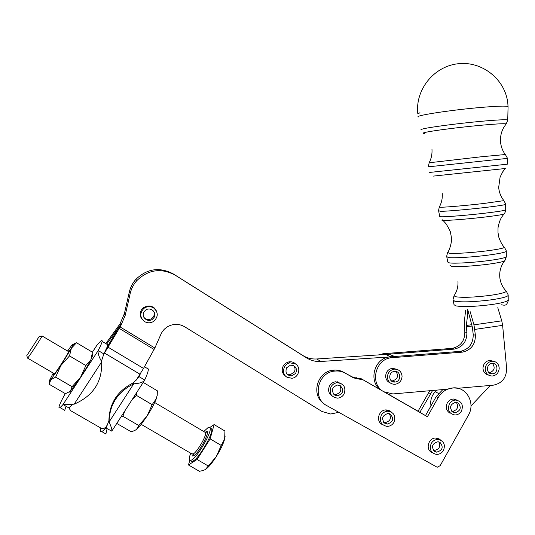 <?xml version="1.0" encoding="UTF-8"?>
<svg xmlns="http://www.w3.org/2000/svg" width="535" height="535" viewBox="0 0 535 535"><rect width="100%" height="100%" fill="white"/><g stroke="black" fill="none" stroke-linecap="round" stroke-linejoin="round"><path stroke-width="0.8" d="M418.29 116.978C414.077 115.741 449.166 110.23 479.38 107.575C496.781 106.064 506.337 105.729 508.043 106.579L508.063 106.833M140.498 373.51L139.073 376.66L144.697 380.01L144.544 380.365C142.919 382.331 139.388 383.475 133.957 383.802L133.73 383.836C117.66 391.894 109.441 404.614 109.08 422.001C111.307 426.83 112.21 429.879 111.788 431.15L105.917 428.007C102.379 431.738 100.5 432.695 100.279 430.869L100.74 428M147.446 368.013L148.342 369.083C148.429 370.902 147.212 374.547 144.697 380.01M106.946 343.731L119.7 325.895L107.087 347.135L107.769 344.774L107.247 343.918M101.57 361.413L101.021 360.523C98.667 356.143 97.724 352.819 98.186 350.545C100.593 345.924 101.911 342.875 102.145 341.404L102.158 340.862C101.891 339.872 100.072 341.437 96.701 345.577L96.467 345.904M64.822 394.449L64.474 395.011C61.157 401.116 59.325 405.122 58.99 407.021L58.977 407.135C58.837 408.653 60.187 407.79 63.016 404.54L74.164 404.179C93.264 395.84 102.419 381.756 101.643 361.928L74.164 404.179M66.052 406.292L64.688 410.419M53.794 373.403L53.266 374.687L54.149 374.199C57.379 370.655 68.948 352.418 69.222 350.465L68.025 351.301M72.981 344.359L76.498 342.734L71.369 348.258L73.001 344.714C73.148 344.018 72.66 344.319 71.536 345.63L67.49 350.987M53.259 373.096L49.487 380.412C49.28 381.181 49.701 380.973 50.745 379.79L60.883 365.512L55.633 377.128L50.745 379.79L49.287 384.337L65.451 393.7L70.399 391.199L69.169 392.202M92.281 355.849L90.85 359.808C88.556 364.362 85.152 370.126 80.645 377.095L70.399 391.199L72.071 386.698L80.645 377.095L85.847 365.545L90.85 359.808L92.475 352.237L76.498 342.734M26.81 355.421L27.459 358.109L28.114 357.527C30.783 354.157 41.396 337.759 42.051 336.007L41.777 336.067M124.815 410.947L122.903 416.29L121.064 416.765M116.764 423.426L131.042 431.698L132.961 431.243L136.472 429.572L138.752 425.519L147.078 416.036L141.113 424.516L135.709 430.1M209.834 427.498L214.114 424.576L210.148 438.894L197.081 459.478L188.447 464.955L199.408 471.302L203.086 470.526L205.32 469.549L216.274 456.596C212.094 463.083 208.503 467.363 205.507 469.436M225.088 436.386L224.64 439.068L224.947 431.023L214.114 424.576M190.707 453.219C189.484 456.415 189.042 458.615 189.377 459.806L190.199 460.521L191.777 459.939C197.983 456.495 212.107 431.765 210.095 427.98L209.379 427.264L208.055 427.612L203.755 431.531M205.788 431.932L205.32 432.454M190.975 460.735L191.804 461.458L193.389 460.876C199.622 457.452 213.719 432.715 211.679 428.916L210.168 428.301M27.338 354.805L39.102 336.655L27.338 354.805M397.197 369.444L392.463 368.254C388.216 369.143 385.936 371.818 385.635 376.279C385.849 379.496 387.38 381.709 390.216 382.926M402.079 376.232C401.491 371.504 398.876 369.137 394.241 369.143C389.975 370.039 387.681 372.734 387.38 377.215C387.928 381.816 390.45 384.183 394.924 384.324C399.351 383.548 401.738 380.853 402.079 376.232M391.179 380.733L392.703 380.853C397.706 379.047 398.796 375.924 395.967 371.491M394.857 382.043C388.377 382.759 387.928 371.845 394.429 371.417L394.629 371.397C401.196 370.715 401.477 381.789 394.904 382.043L394.857 382.043M392.857 369.444L392.563 368.247M332.235 396.167C328.55 393.546 327.674 390.068 329.627 385.748C331.058 383.408 333.098 382.077 335.739 381.763L341.056 383.441M344.038 394.094C346.232 387.393 343.952 383.608 337.204 382.732C334.542 383.053 332.496 384.391 331.058 386.745C328.858 393.252 331.018 397.05 337.531 398.14C340.347 397.926 342.514 396.575 344.038 394.094M333.552 394.135L335.753 394.516C340.788 392.964 342.066 389.915 339.585 385.354M334.843 395.184C330.904 390.764 331.74 387.387 337.351 385.039L340.273 385.681C344.226 390.202 343.323 393.586 337.578 395.826L334.843 395.184M337.685 382.706L337.491 381.816M493.558 361.259L489.572 360.389C485.499 361.232 483.299 363.84 482.978 368.214C483.265 371.879 485.071 374.146 488.401 375.028M499.215 368.154C498.694 363.559 496.239 361.245 491.852 361.219C487.753 362.061 485.546 364.683 485.225 369.083C485.726 373.584 488.114 375.898 492.381 376.031C496.587 375.276 498.867 372.654 499.215 368.154M489.03 372.714L489.545 372.701C494.427 370.835 495.417 367.739 492.514 363.412M492.307 373.811C486.121 374.493 485.787 363.807 491.993 363.432L492.153 363.419C498.406 362.763 498.613 373.564 492.36 373.811L492.307 373.811M383.642 422.356L385.039 422.617C390.182 421.393 391.62 418.417 389.36 413.689M384.979 423.479C381.101 418.858 382.09 415.521 387.935 413.468L390.296 414.09C394.175 418.811 393.138 422.148 387.186 424.101L384.979 423.479M393.934 422.349C396.094 416.15 394.121 412.425 388.015 411.188C385.133 411.295 382.906 412.639 381.321 415.207C379.168 421.252 381.04 424.977 386.939 426.375C389.948 426.368 392.275 425.031 393.934 422.349M433.357 450.356L434.112 450.497C439.248 449.547 440.807 446.665 438.794 441.843M434.761 451.58C430.969 446.825 432.053 443.535 438.018 441.716L439.957 442.305C443.749 447.146 442.619 450.423 436.567 452.149L434.761 451.58M443.475 450.403C445.581 444.578 443.843 440.94 438.259 439.476C435.249 439.409 432.902 440.74 431.223 443.468C429.117 449.159 430.775 452.797 436.192 454.375C439.302 454.543 441.729 453.219 443.475 450.403M449.674 413.007C446.223 410.485 445.428 407.128 447.293 402.935C448.778 400.488 450.865 399.184 453.553 399.016L457.652 400.32M461.491 411.061C463.604 404.848 461.645 401.183 455.619 400.053C452.918 400.227 450.818 401.538 449.333 403.992C447.22 410.077 449.099 413.749 454.964 415.006C457.766 414.919 459.946 413.602 461.491 411.061M451.787 411.315L452.55 411.382C457.579 409.944 458.856 406.934 456.362 402.347M452.837 412.144C449.119 407.677 450.042 404.393 455.593 402.3L458.007 402.922C461.725 407.469 460.762 410.746 455.124 412.766L452.837 412.144M287.094 374.226L290.157 374.767L294.176 372.179C295.467 369.799 295.273 367.598 293.595 365.586M286.66 367.739L290.485 365.164C295.681 365.572 297.42 368.294 295.715 373.33L291.669 375.944C286.613 375.396 284.941 372.661 286.66 367.739M285.209 376.045L285.576 376.072M287.014 377.222L291.802 378.265C298.864 377.777 301.472 367.251 295.367 363.867L290.117 362.877C283.276 363.74 281.069 373.958 287.014 377.222M143.821 317.235C146.108 319.803 148.777 320.231 151.826 318.519L153.385 316.901C154.541 314.928 154.568 312.955 153.458 310.989M144.149 311.724L145.38 310.353C150.108 306.154 157.571 312.574 153.933 317.683L152.361 319.315C147.546 323.033 140.625 316.66 144.149 311.724M154.642 308.3L155.03 309.049M144.611 321.609C147.66 323.274 150.683 323.193 153.672 321.361C158.5 316.72 158.44 312.206 153.478 307.819C150.081 306 146.824 306.247 143.701 308.568C139.561 313.269 139.862 317.616 144.611 321.609M430.942 405.931L430.682 402.701C430.835 398.488 432.347 394.837 435.209 391.734L436.741 390.122M362.837 379.696L427.411 416.732L438.165 397.625C441.763 391.68 446.832 388.43 453.366 387.868C466.627 386.671 475.682 403.27 468.413 415.2L440.178 465.671L437.189 467.249L326.825 405.63C311.838 398.227 317.65 372.353 334.582 371.109C338.441 370.668 342.025 371.377 345.342 373.236L355.247 378.452L362.837 379.696L361.252 378.753L382.211 390.777C367.879 383.521 373.296 358.403 389.52 356.952L320.826 361.479C315.677 361.78 310.922 360.583 306.555 357.895L175.079 275.097C161.109 267.707 148.369 269.54 136.846 280.581C133.543 284.332 131.322 288.626 130.199 293.454L125.197 315.389L120.756 325.835L103.703 354.351L101.617 360.684L101.021 360.523M470.125 311.597L473.97 324.845L475.394 335.271C475.388 344.44 471.108 350.057 462.561 352.117L391.239 357.755C374.935 359.219 369.484 384.478 383.889 391.774L392.871 393.941L447.548 389.179L453.366 387.868M465.624 310.447L464.273 322.063L464.828 331.967C464.828 340.895 460.662 346.359 452.322 348.359L383.689 353.675L378.64 354.892M107.695 424.302L105.89 427.104L103.77 428.609L101.215 428.267L70.941 410.847L69.43 408.834L69.517 407.088M142.624 319.917C139.869 316.8 139.508 313.41 141.554 309.745L143.206 307.879C148.737 304.549 153.144 305.579 156.421 310.969M286.278 376.707C282.099 373.932 281.149 370.213 283.43 365.545L285.784 363.118L288.887 361.861C291.582 361.466 293.862 362.215 295.741 364.114M361.252 378.753L353.702 377.516L351.301 376.593L352.839 377.529M431.618 452.363C424.951 449.059 428.843 437.169 436.292 438.071L439.155 438.927L440.666 440.111M382.064 424.429C375.456 421.145 378.84 409.536 386.29 409.917L389.761 410.827L391.292 412.003M388.958 394.522L419.881 412.284L432.588 390.49M418.049 411.201L429.732 390.737M384.732 392.222L425.499 415.601L436.192 396.609L442.873 389.587M425.499 415.601L427.411 416.732M323.942 403.597C310.621 395.164 317.175 371.397 333.144 370.207C336.976 369.772 340.548 370.474 343.844 372.327L351.301 376.593M136.238 380.111L143.52 368.428L154.862 348.017L160.848 334.435C162.326 331.031 164.686 328.39 167.93 326.51C173.608 323.575 179.172 323.648 184.622 326.738L321.956 411.475L330.657 414.01L338.789 412.331M105.823 343.61L120.047 323.829L124.401 313.563L129.316 292.016C130.426 287.275 132.6 283.055 135.85 279.37C147.172 268.523 159.691 266.731 173.42 273.994L302.75 355.434C307.043 358.089 311.724 359.266 316.794 358.972L386.33 354.404L390.376 354.799L394.763 356.497M141.38 317.897L140.832 317.255M462.561 352.117L460.468 351.348C468.968 349.302 473.228 343.717 473.228 334.596L472.385 327.253L467.724 309.558L467.724 313.831L466.346 325.474L466.901 332.616C466.901 341.591 462.708 347.088 454.329 349.094L385.541 354.438M388.925 394.529L419.881 412.284M497.784 307.699L501.756 320.833L502.626 325.36L506.638 368.307C506.545 377.743 502.097 383.368 493.29 385.18L457.96 388.27L453.346 387.862M458.642 388.209L460.1 388.932M390.71 393.9L388.825 394.569M460.461 351.348L390.637 356.818M490.314 385.441L470.967 405.951M107.087 347.135L103.703 354.351M224.64 439.068C223.282 443.963 220.494 449.808 216.274 456.596L221.216 445.428L224.64 439.068M197.081 459.478L208.209 465.958M210.148 438.894L221.216 445.428M188.447 464.955L189.798 460.401M143.219 382.418L157.337 390.811L157.23 394.93L156.367 398.622C154.541 403.35 151.445 409.155 147.078 416.036L152.154 404.674L156.367 398.622L157.23 394.93M136.425 392.951L136.392 395.372L152.154 404.674M157.243 394.803L157.183 395.84M122.903 416.29L138.752 425.519M136.392 395.372L132.265 399.398M69.51 355.909L60.883 365.512L71.369 348.258L69.51 355.909L85.847 365.545M55.633 377.128L72.071 386.698M72.733 404.253L68.841 407.897L63.016 404.54L98.186 350.545L103.93 353.969M108.906 420.724L109.08 422.001L133.73 383.836L133.409 382.799C117.432 390.804 109.267 403.45 108.906 420.724L106.438 427.197M105.863 434.079L107.094 428.689M133.409 382.799L138.498 377.556M428.602 166.8L507.28 158.4M438.593 210.683L440.465 211.338C445.969 211.378 467.296 209.566 484.463 207.573C497.376 206.055 504.445 204.992 505.682 204.383L505.675 204.256M446.732 256.593L448.457 257.562C453.473 258.285 472.392 257.161 487.566 255.202C498.974 253.69 505.227 252.4 506.317 251.33L506.311 251.075M453.132 299.988L454.77 301.212C462.207 302.389 474.271 301.941 490.956 299.874C501.449 298.343 507.2 296.851 508.21 295.4L508.196 295.039M449.975 265.327L451.4 266.323C458.803 266.972 470.867 266.296 487.592 264.31C498.814 262.785 504.612 261.475 504.986 260.378L506.324 256.767C505.247 257.883 499.108 259.187 487.893 260.685C472.993 262.638 454.389 263.688 449.447 262.899L447.775 262.07L446.839 257.141M442.331 219.811C441.355 220.146 441.776 220.34 443.602 220.387C448.771 220.567 468.553 218.989 484.463 217.096C497.757 215.485 504.318 214.374 504.151 213.759C505.053 212.769 505.562 211.486 505.682 209.927C504.472 210.596 497.51 211.693 484.804 213.204C467.911 215.197 446.912 216.916 441.475 216.782L439.69 216.428L438.7 211.225M433.21 176.109L505.281 168.512L502.813 171.702L500.111 177.018L498.673 187.444C499.155 192.426 500.9 196.826 503.903 200.645L483.673 203.501C467.062 205.413 446.431 207.212 441.081 207.239L439.262 207.112L438.566 210.529M424.636 133.456C422.409 133.375 422.603 133.028 425.231 132.412C431.718 130.834 458.248 127.39 479.748 125.377C498.861 123.638 507.575 123.271 505.883 124.28L503.85 127.33C501.362 131.577 500.252 136.371 500.499 141.701C500.961 146.597 502.559 150.87 505.281 154.528L481.493 156.742L429.137 162.774M507.742 120.201L507.742 120.034C506.244 119.412 497.022 119.873 480.089 121.412C457.592 123.491 429.852 127.156 423.132 128.881C421.239 129.343 420.563 129.671 421.112 129.871M507.287 164.198L429.672 172.43M505.682 209.794L505.635 203.855L503.649 200.317M503.876 246.709L504.505 247.431C502.8 248.407 496.854 249.557 486.683 250.882C472.158 252.741 454.041 253.857 449.219 253.229L447.695 252.42M506.324 256.519L506.284 250.808L504.505 247.431C501.074 244.187 498.399 236.43 498.667 236.53L498.011 232.611L498.018 228.211C497.757 228.773 499.101 220.714 501.924 216.789L503.896 214.06M505.421 290.298L506.384 291.348C505.087 292.665 499.63 294.016 490.027 295.394C474.17 297.353 462.708 297.801 455.619 296.744L454.028 295.788L454.302 295.373M508.217 299.781L508.217 300.122C507.22 301.6 501.562 303.098 491.244 304.616C474.833 306.662 462.962 307.07 455.633 305.846L454.014 304.636L453.239 300.55M505.441 154.662L507.22 157.825L507.287 164.185M419.975 112.704L417.842 113.962M192.085 454.248C191.891 456.021 192.5 456.469 193.911 455.606C200.224 451.874 212.375 426.963 205.433 432.153L205.326 432.226M204.785 432.14L205.567 432.601C206.885 435.142 197.509 451.547 193.369 453.901L193.911 455.606M193.369 453.901L191.751 453.82L141.227 424.369M337.19 381.776L337.364 382.726M154.194 307.886L154.722 308.755M438.453 393.379L435.209 391.734M385.454 354.444L383.789 353.668M428.522 392.623L430.407 393.606M436.192 396.609L438.165 397.625M343.844 372.327L345.342 373.236M357.841 378.613L356.283 377.677M385.648 354.431L390.744 356.812M316.794 358.972L320.826 361.479M302.75 355.434L306.555 357.895M173.42 273.994L175.079 275.097M129.316 292.016L130.199 293.454M124.401 313.563L125.197 315.389M120.047 323.829L120.756 325.835M120.054 326.918L154.862 348.017M154.013 349.435L119.171 328.343M108.137 347.242L143.52 368.428M140.03 374.239L104.539 353.073M472.037 326.056L466.346 326.878M466.901 332.616L464.828 331.967M468.479 313.724L467.724 313.831M466.346 325.474L471.649 324.705M453.64 349.168L451.634 348.432M473.228 334.596L475.394 335.271M459.766 351.421L461.865 352.19M474.833 329.406L502.626 325.36M501.756 320.833L473.97 324.845M390.57 356.832L392.295 357.641M154.04 316.158L154.829 314.547M154.535 308.581L154.1 307.806M96.701 345.577L92.388 352.184M65.364 393.646L64.474 395.011M504.619 260.846C500.947 265.688 499.336 271.118 499.777 277.137C500.339 282.607 502.546 287.342 506.384 291.348L508.183 294.885L508.217 300.122C508.805 299.801 506.852 304.669 506.284 304.341C505.842 305.264 504.258 305.418 501.536 304.796M451.319 237.032L450.597 232.932C450.784 232.183 449.273 229.134 446.076 223.784L442.94 220.36M506.244 123.933L507.742 120.034L508.069 106.605M428.475 166.224L429.164 162.734C431.35 158.594 432.287 154.1 431.972 149.245M446.678 256.272L447.534 252.68C450.289 249.009 451.58 241.158 451.359 241.078L451.333 237.219M453.058 299.52L454.028 295.788C457.017 291.321 458.321 286.412 457.947 281.056M508.043 106.518L507.829 103.489C505.542 79.474 481.961 60.656 457.766 63.779C433.531 66.547 415.1 90.087 417.802 113.621M148.342 369.083L144.443 366.749M59.96 407.576L64.702 410.298M53.821 374.56L53.266 374.687M68.701 351.702L42.071 335.96M205.253 432.414L206.303 432.273L205.567 432.601L154.695 402.527M392.463 368.254L394.241 369.143M335.739 381.763L337.204 382.732M489.572 360.389L491.852 361.219M386.063 409.917L388.015 411.188M436.025 438.058L438.259 439.476M453.553 399.016L455.619 400.053M154.742 308.775L154.234 307.919M389.52 356.952L391.239 357.755M333.144 370.207L334.582 371.109M135.85 279.37L136.846 280.581M454.329 349.094L452.322 348.359M384.337 354.518L382.759 353.775M143.233 307.859L143.701 308.568M151.826 318.519L152.361 319.315M288.739 361.887L290.117 362.877M290.157 374.767L291.669 375.944M452.55 411.382L455.124 412.766M434.112 450.497L436.567 452.149M385.039 422.617L387.186 424.101M489.545 372.701L492.36 373.811M335.753 394.516L337.578 395.826M392.703 380.853L394.904 382.043M39.102 336.655L42.051 336.007M210.095 427.98L211.679 428.916M54.476 373.805L27.613 358.142M92.254 356.437L92.348 354.351M73.001 344.714L75.642 343.37M49.467 380.846L49.38 382.913M102.145 341.404L107.769 344.774M96.641 345.637L92.381 352.177M65.35 393.64L64.534 394.89M105.85 433.952L101.737 431.584M138.919 376.921L138.679 377.302M106.291 427.445L106.07 427.786M144.263 380.8L111.949 430.902M442.251 193.289C442.612 198.217 441.616 202.825 439.262 207.112"/></g></svg>

